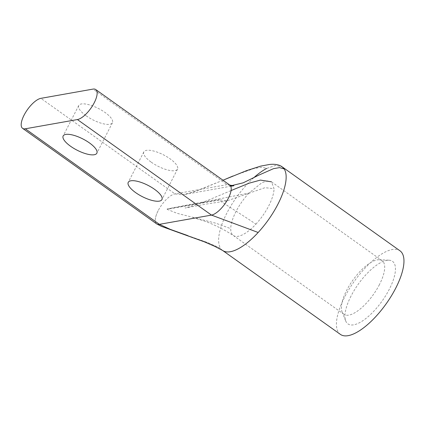 <?xml version="1.0" encoding="UTF-8"?>
<svg xmlns="http://www.w3.org/2000/svg" width="425" height="425" viewBox="0 0 425 425"><rect width="100%" height="100%" fill="white"/><g stroke="black" fill="none" stroke-linecap="round" stroke-linejoin="round"><path stroke-width="0.32" stroke-dasharray="2.12 1.59" d="M351.061 295.997A38.409 14.604 -54.5 0 0 345.722 320.976A38.409 14.604 -54.5 0 0 364.427 319.605A38.409 14.604 -54.5 0 0 389.332 289.207A38.409 14.604 -54.5 0 0 389.029 260.206A38.409 14.604 -54.5 0 0 351.061 295.997M379.44 284.591A32.922 12.516 125.5 0 1 343.931 314.309A32.922 12.516 125.5 0 1 342.056 311.822A32.922 12.516 125.5 0 1 346.635 290.408A32.922 12.516 125.5 0 1 379.18 259.733A32.922 12.516 125.5 0 1 382.144 260.69A32.922 12.516 125.5 0 1 379.44 284.591M86.158 115.802A18.923 6.322 -152.9 0 0 112.434 122.751A18.923 6.322 -152.9 0 0 105.017 112.455A18.923 6.322 -152.9 0 0 78.742 105.506A18.923 6.322 -152.9 0 0 86.158 115.802M151.247 162.18A18.923 6.322 -152.9 0 0 177.523 169.129A18.923 6.322 -152.9 0 0 170.101 158.838A18.923 6.322 -152.9 0 0 143.831 151.89A18.923 6.322 -152.9 0 0 151.247 162.18M340.409 334.401A51.324 19.513 125.5 0 1 344.622 297.133A51.324 19.513 125.5 0 1 399.983 250.803M230.547 185.879L227.077 184.647L174.978 193.885A18.147 6.901 -54.5 0 0 158.148 210.71A18.147 6.901 -54.5 0 0 156.655 223.885L156.703 223.917M229.813 185.098A18.147 6.901 -54.5 0 0 227.077 184.647L93.001 89.101M266.741 168.39L275.644 165.415L282.179 166.855L275.644 165.415L266.741 168.39L261.609 167.248L253.837 168.544L232.974 176.019M222.982 180.227L193.587 192.02L182.208 194.863L174.978 193.885L40.906 98.34M253.773 177.724A51.324 19.513 -54.5 0 0 226.817 213.185A51.324 19.513 -54.5 0 0 220.639 248.402L207.974 242.696L188.179 235.737L207.974 242.696L220.633 248.402A51.324 19.513 -54.5 0 0 222.594 250.442M248.912 193.125A32.922 12.516 -54.5 0 0 235.987 211.56A32.922 12.516 -54.5 0 0 230.738 228.634A32.922 12.516 -54.5 0 0 233.288 235.461A32.922 12.516 -54.5 0 0 233.293 235.466A32.922 12.516 -54.5 0 0 255.871 224.182C247.509 218.222 227.55 206.013 219.188 200.053L219.374 199.692L167.28 208.93L167.094 209.291L219.188 200.053M167.094 209.291L177.028 213.297L215.937 223.242L230.738 228.639M167.28 208.93L248.912 193.12L261.965 182.638L267.463 180.907L271.49 181.836L274.045 188.668L264.945 187.691L226.796 200.94L219.374 199.692M158.148 210.71A18.147 6.901 -54.5 0 0 156.655 223.885M255.871 224.182A32.922 12.516 -54.5 0 0 268.797 205.742A32.922 12.516 -54.5 0 0 274.045 188.668M271.49 181.836L382.144 260.69M342.056 311.822L345.722 320.976M112.434 122.751L96.852 153.202M177.523 169.129L161.936 199.58M233.288 235.461L343.931 314.309M222.971 180.221L198.688 190.172L184.833 194.432L230.748 186.24M193.04 217.536L205.833 221.531C212.771 224.166 219.874 227.55 227.147 231.683L233.293 235.466M226.796 200.94L206.991 203.947L185.034 208.027L192.344 205.95L204.977 201.514L231.062 190.57M143.831 151.89L128.244 182.341M78.742 105.506L63.16 135.957M379.18 259.733L389.029 260.206"/><path stroke-width="0.64" d="M89.436 142.912A18.923 6.322 27.1 0 1 96.852 153.202A18.923 6.322 27.1 0 1 70.577 146.253A18.923 6.322 27.1 0 1 63.16 135.957A18.923 6.322 27.1 0 1 89.436 142.912M154.519 189.29A18.923 6.322 27.1 0 1 161.936 199.58A18.923 6.322 27.1 0 1 135.66 192.631A18.923 6.322 27.1 0 1 128.244 182.341A18.923 6.322 27.1 0 1 154.519 189.29M25.319 128.791L77.414 119.558A18.147 6.901 125.5 0 0 92.666 105.549A18.147 6.901 125.5 0 0 95.737 89.553A18.147 6.901 125.5 0 0 93.001 89.101L40.906 98.34A18.147 6.901 -54.5 0 0 24.071 115.17A18.147 6.901 -54.5 0 0 22.583 128.339A18.147 6.901 -54.5 0 0 25.319 128.791L159.396 224.336L211.491 215.098A18.147 6.901 -54.5 0 0 226.738 201.099A18.147 6.901 -54.5 0 0 229.819 185.098A18.147 6.901 -54.5 0 0 229.813 185.098L233.856 185.768L230.748 186.24M22.583 128.339L156.655 223.885L161.388 226.344L204.276 241.804L214.742 246.346L222.61 250.452A51.324 19.513 -54.5 0 0 258.166 232.486A51.324 19.513 -54.5 0 0 277.966 204.117A51.324 19.513 -54.5 0 0 284.144 168.906L282.179 166.855L399.983 250.803A51.324 19.513 125.5 0 1 395.771 288.07A51.324 19.513 125.5 0 1 340.409 334.401L222.604 250.452A51.324 19.513 -54.5 0 1 222.594 250.442M222.971 180.221L246.463 170.68L260.642 166.111L269.689 164.443C275.081 163.896 279.241 164.698 282.179 166.855L284.15 168.9L279.491 167.615L273.408 168.704L258.65 175.212L243.243 182.808L230.547 185.879M232.974 176.019L222.982 180.227M187.765 235.593L170.367 229.399L159.396 224.336A18.147 6.901 -54.5 0 1 156.655 223.885A18.147 6.901 -54.5 0 0 159.396 224.336L170.367 229.399L187.765 235.593M266.741 168.39A51.324 19.513 -54.5 0 0 253.773 177.724M77.414 119.558L211.491 215.098L258.166 232.486M95.737 89.553L229.813 185.098M231.062 190.57L248.907 183.239L260.429 180.088L271.49 181.836"/></g></svg>
